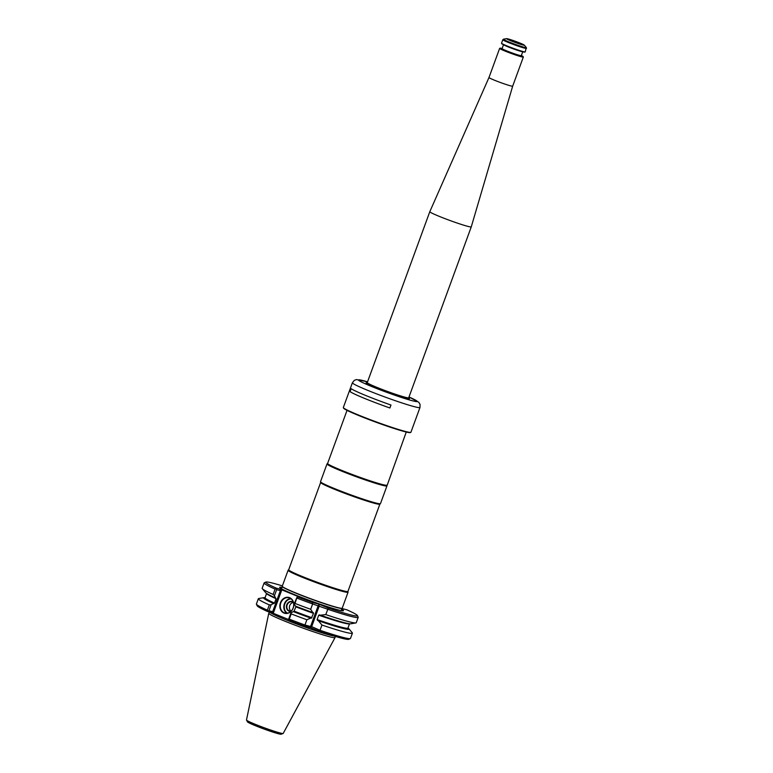 <?xml version="1.0" encoding="UTF-8"?>
<svg xmlns="http://www.w3.org/2000/svg" width="773" height="773" viewBox="0 0 773 773"><rect width="100%" height="100%" fill="white"/><g stroke="black" fill="none" stroke-linecap="round" stroke-linejoin="round"><path stroke-width="1.16" d="M467.771 226.344A22.069 1.343 -159.9 0 1 444.291 218.363A22.069 1.343 -159.9 0 1 429.807 211.686A22.069 1.343 -159.9 0 1 429.817 211.676L488.99 77.503A12.61 0.773 -159.9 0 0 497.261 81.32A12.61 0.773 -159.9 0 0 510.682 85.88A12.61 0.773 -159.9 0 0 512.673 86.17L471.269 226.847A22.069 1.343 -159.9 0 1 471.269 226.856A22.069 1.343 -159.9 0 1 467.771 226.344M521.36 55.559A12.3 0.754 -159.9 0 1 523.137 56.603L523.321 57.009A12.61 0.773 -159.9 0 1 523.331 57.057A12.61 0.773 -159.9 0 1 521.331 56.767A12.61 0.773 -159.9 0 1 507.919 52.206A12.61 0.773 -159.9 0 1 499.638 48.39A12.61 0.773 -159.9 0 1 499.677 48.361L500.083 48.168A12.3 0.754 -159.9 0 1 502.112 48.525M521.959 44.621A8.348 0.512 -159.9 0 1 513.91 41.916A8.348 0.512 -159.9 0 1 507.745 39.249A8.348 0.512 -159.9 0 1 515.61 41.462A8.348 0.512 -159.9 0 1 523.041 44.844A8.348 0.512 -159.9 0 1 521.959 44.621M522.819 44.969A9.46 0.58 -159.9 0 1 512.315 41.375A9.46 0.58 -159.9 0 1 506.624 38.65A9.46 0.58 -159.9 0 1 515.63 41.394A9.46 0.58 -159.9 0 1 524.287 45.114A9.46 0.58 -159.9 0 1 522.819 44.969M502.808 39.742L501.532 43.22A12.61 0.773 20.1 0 0 501.542 43.269A12.61 0.773 20.1 0 0 513.117 48.274A12.61 0.773 20.1 0 0 525.186 51.926A12.61 0.773 20.1 0 0 525.225 51.888L526.326 47.53A12.213 0.744 20.1 0 1 524.423 47.346A12.213 0.744 20.1 0 1 510.856 42.708A12.213 0.744 20.1 0 1 503.503 39.181L502.808 39.742A12.61 0.773 20.1 0 0 514.383 44.795A12.61 0.773 20.1 0 0 526.5 48.409M501.542 43.269L501.725 43.675A12.3 0.754 20.1 0 0 513.011 48.554A12.3 0.754 20.1 0 0 524.78 52.11L525.186 51.926M523.137 56.603A12.3 0.754 -159.9 0 1 521.195 56.371A12.3 0.754 -159.9 0 1 507.774 51.801A12.3 0.754 -159.9 0 1 500.083 48.168M508.653 39.742L522.026 44.641M410.811 432.349L410.308 432.58A35.587 2.174 -159.9 0 1 376.248 422.29A35.587 2.174 -159.9 0 1 343.589 408.163L343.347 407.661A35.983 2.193 -159.9 0 1 343.338 407.506L352.391 382.761A35.983 2.193 20.1 0 0 376.007 393.641A35.983 2.193 20.1 0 0 414.28 406.666A35.983 2.193 20.1 0 0 419.981 407.487L410.917 432.242A35.983 2.193 -159.9 0 1 410.811 432.349A35.983 2.193 -159.9 0 1 376.374 421.942A35.983 2.193 -159.9 0 1 343.347 407.661M389.892 407.98A35.983 2.193 -159.9 0 1 350.034 391.611L351.116 388.655A35.983 2.193 -159.9 0 0 390.974 405.023L389.882 407.97A35.906 2.193 -159.9 0 1 350.111 391.64L350.034 391.611M367.214 382.712A23.093 1.411 20.1 0 0 366.131 382.848A23.093 1.411 20.1 0 0 381.91 389.988A23.093 1.411 20.1 0 0 405.844 398.095A23.093 1.411 20.1 0 0 409.429 398.694A23.093 1.411 20.1 0 0 408.685 397.892M367.011 382.973A22.861 1.391 20.1 0 0 366.276 383.031M409.197 398.733A22.861 1.391 20.1 0 0 408.675 398.221M351.184 388.703L350.111 391.64M390.964 405.023L389.882 407.97M288.097 570.271L282.251 586.234A31.925 1.952 20.1 0 0 282.251 586.34A31.925 1.952 20.1 0 0 303.876 596.157A31.925 1.952 20.1 0 0 337.163 607.443A31.925 1.952 20.1 0 0 342.149 608.254A31.925 1.952 20.1 0 0 342.217 608.177L348.053 592.215A31.925 1.952 -159.9 0 1 317.403 583.074A31.925 1.952 -159.9 0 1 288.097 570.271A31.925 1.952 -159.9 0 1 288.136 570.213L288.716 569.74A31.529 1.923 -159.9 0 0 317.645 582.417A31.529 1.923 -159.9 0 0 347.918 591.442L379.862 504.16M347.927 591.413L348.063 592.147A31.925 1.952 -159.9 0 1 348.053 592.215M406.26 432.03L386.973 485.821A31.925 1.952 -159.9 0 1 386.964 485.888L380.471 503.629A31.925 1.952 -159.9 0 1 380.432 503.687L379.833 504.189A31.529 1.923 -159.9 0 1 349.599 495.097A31.529 1.923 -159.9 0 1 320.65 482.526L320.505 481.753A31.925 1.952 -159.9 0 1 320.515 481.685L327.008 463.945A31.925 1.952 -159.9 0 1 327.047 463.887L327.617 463.414M380.432 503.687A31.925 1.952 -159.9 0 1 349.821 494.488A31.925 1.952 -159.9 0 1 320.505 481.753M386.964 485.888A31.925 1.952 -159.9 0 1 356.314 476.748A31.925 1.952 -159.9 0 1 327.008 463.945M386.829 485.115A31.529 1.923 -159.9 0 1 356.556 476.091A31.529 1.923 -159.9 0 1 327.607 463.442L347.038 410.357M282.232 587.412A33.983 2.077 20.1 0 0 280.135 587.895A33.983 2.077 20.1 0 0 304.987 598.737A33.983 2.077 20.1 0 0 338.12 609.878A33.983 2.077 20.1 0 0 342.758 610.815A33.983 2.077 20.1 0 0 341.473 609.095M291.006 611.085A4.725 3.981 104.6 0 1 289.72 605.588A4.725 3.981 104.6 0 1 293.267 602.457M291.228 611.057A4.725 3.981 104.6 0 1 289.662 611.018A4.725 3.981 104.6 0 1 287.17 604.921A4.725 3.981 104.6 0 1 292.059 601.867A4.725 3.981 104.6 0 1 293.44 602.592M290.938 611.346A5.044 4.252 104.6 0 1 286.754 604.776A5.044 4.252 104.6 0 1 293.325 602.196M287.421 613.153A7.566 6.368 104.6 0 1 284.783 603.974A7.566 6.368 104.6 0 1 291.141 598.901M286.851 613.221A7.885 6.638 104.6 0 1 284.377 603.829A7.885 6.638 104.6 0 1 290.677 598.563M335.173 636.382L335.076 637.512A35.307 2.155 -159.9 0 1 335.057 637.561A35.307 2.155 -159.9 0 1 301.17 627.434A35.307 2.155 -159.9 0 1 268.753 613.298A35.307 2.155 -159.9 0 1 268.772 613.25L269.613 612.052M269.313 604.901L267.381 610.168L267.941 611.066L268.936 610.728L271.13 604.757L269.313 604.901A50.09 3.063 -159.9 0 1 258.327 598.737A50.09 3.063 -159.9 0 1 258.704 598.524L263.835 597.655A45.559 2.783 -159.9 0 1 265.052 597.684M267.381 610.168A50.09 3.063 -159.9 0 1 256.423 604.215A50.09 3.063 -159.9 0 1 256.404 604.003L258.327 598.737M288.754 618.864L288.783 619.637L289.276 619.154L291.199 613.888L290.948 612.892L288.754 618.864M280.841 602.901A7.885 6.638 104.6 0 1 288.976 597.8A7.885 6.638 104.6 0 1 293.411 607.105A7.885 6.638 104.6 0 1 284.995 613.057A7.885 6.638 104.6 0 1 280.841 602.901M266.617 593.442A44.138 2.696 -159.9 0 0 276.096 598.717L274.502 603.075L273.516 603.462A45.559 2.783 -159.9 0 1 263.835 597.655M271.13 604.757L273.516 603.462M341.801 608.496L346.922 609.829A48.834 2.986 -159.9 0 1 357.426 615.559L358.17 617.163A50.09 3.063 -159.9 0 1 358.199 617.376A50.09 3.063 -159.9 0 1 327.723 609.24L312.65 603.964L312.447 602.467A48.834 2.986 -159.9 0 1 298.04 597.075L301.151 597.751L279.816 589.055L280.377 590.64L276.647 589.673L274.434 595.722L273.14 594.447A50.09 3.063 -159.9 0 1 262.308 588.688A50.09 3.063 -159.9 0 1 262.153 588.282L264.115 582.948A50.09 3.063 -159.9 0 1 264.26 582.803L265.873 582.059A48.834 2.986 -159.9 0 1 282.377 585.886M274.434 595.722L275.536 597.925A45.559 2.783 -159.9 0 1 265.661 592.659L262.308 588.688M267.941 611.066L267.68 611.549A48.834 2.986 -159.9 0 1 257.177 605.819L256.423 604.215M268.936 610.728L272.666 611.704L271.246 612.477L267.68 611.549M291.199 613.888A50.09 3.063 -159.9 0 0 306.871 619.753L304.949 625.019L303.876 625.888A48.834 2.986 -159.9 0 1 289.469 620.497L288.783 619.637M318.283 605.433L310.572 626.488L304.949 625.019A50.09 3.063 -159.9 0 1 289.276 619.154M350.333 638.575L348.729 639.319A48.834 2.986 -159.9 0 1 319.732 631.444L320.012 630.304A50.09 3.063 -159.9 0 0 350.333 638.575A50.09 3.063 -159.9 0 0 350.488 638.43L352.42 633.164A50.09 3.063 -159.9 0 1 321.945 625.038L320.012 630.304L311.123 626.42L310.224 627.541L303.876 625.888M355.87 622.922L350.739 623.801A45.559 2.783 -159.9 0 1 320.389 615.202L325.762 614.583A50.09 3.063 -159.9 0 0 355.87 622.922A50.09 3.063 -159.9 0 0 356.247 622.719L358.199 617.376M319.587 614.873L318.718 615.192L320.389 615.202M349.502 623.772A44.138 2.696 -159.9 0 1 318.718 615.192L317.123 619.56L317.568 620.41A44.776 2.734 20.1 0 0 347.831 628.188M347.966 628.024A45.559 2.783 -159.9 0 1 348.913 628.787A45.559 2.783 -159.9 0 1 318.37 620.748L317.568 620.41M318.37 620.748L321.945 625.038M348.913 628.787L352.266 632.768A50.09 3.063 -159.9 0 1 352.42 633.164M319.732 631.444L310.224 627.541M310.572 626.488L311.123 626.42M306.871 619.753L310.765 618.081A45.559 2.783 -159.9 0 1 293.334 611.607L290.948 612.892M293.334 611.607L293.759 611.714A44.776 2.734 20.1 0 0 311.306 618.216L310.765 618.081M311.306 618.216L313.548 613.385A44.138 2.696 -159.9 0 1 295.914 606.853L293.759 611.714M313.548 613.385L313.326 612.68L313.548 613.385M296.977 598.099A50.09 3.063 -159.9 0 0 312.65 603.964L310.698 609.298L312.794 612.535A45.559 2.783 -159.9 0 1 295.354 606.061L294.252 603.858L296.948 597.336L295.025 603.442L294.252 603.858M312.794 612.535L313.326 612.68M310.698 609.298A50.09 3.063 -159.9 0 1 295.025 603.442M271.246 612.477L288.783 619.617M273.584 612.371L272.666 611.704L280.377 590.64L281.507 590.698L273.584 612.371L272.531 612.941M280.425 602.756A8.194 6.899 104.6 0 1 292.465 600.041A8.194 6.899 104.6 0 1 287.595 613.356A8.194 6.899 104.6 0 1 280.425 602.756M273.14 594.447L275.091 589.113L276.251 588.127L279.816 589.055M276.647 589.673L276.096 588.775M275.091 589.113A50.09 3.063 -159.9 0 1 264.115 582.948M357.426 615.559A48.834 2.986 -159.9 0 1 328.303 608.022L325.762 614.583M298.04 597.075L296.948 597.336M276.251 588.127A48.834 2.986 -159.9 0 1 265.873 582.059M312.447 602.467L318.795 604.119L328.303 608.022M318.795 604.119L318.669 605.8M471.269 226.856L408.714 397.786A22.069 1.343 -159.9 0 1 405.226 397.274A22.069 1.343 -159.9 0 1 381.746 389.292A22.069 1.343 -159.9 0 1 367.262 382.616L366.702 383.128A22.543 1.372 20.1 0 0 366.537 383.234M503.667 44.795A10.252 0.628 20.1 0 0 511.127 48.061A10.252 0.628 20.1 0 0 521.166 51.433A10.252 0.628 20.1 0 0 522.577 51.714M522.751 51.762L521.321 55.656A10.252 0.628 -159.9 0 1 519.698 55.424A10.252 0.628 -159.9 0 1 508.798 51.714A10.252 0.628 -159.9 0 1 502.083 48.612L502.218 48.796M521.321 55.849A10.561 0.647 -159.9 0 1 519.842 55.82A10.561 0.647 -159.9 0 1 507.59 51.598A10.561 0.647 -159.9 0 1 501.957 48.757M367.542 381.843A31.258 1.904 20.1 0 0 368.914 385.36A31.258 1.904 20.1 0 0 412.212 400.714A31.258 1.904 20.1 0 0 409.004 397.013M341.482 609.559A33.171 2.029 -159.9 0 1 342.275 610.767M280.531 588.176A33.171 2.029 -159.9 0 1 281.923 587.76M341.647 609.916L341.966 608.37A31.79 1.942 -159.9 0 1 311.509 599.191A31.79 1.942 -159.9 0 1 282.319 586.543L281.565 587.934M278.802 732.63A17.982 1.102 -159.9 0 1 275.159 732.814A17.982 1.102 -159.9 0 1 253.061 724.726A17.982 1.102 -159.9 0 1 250.336 722.224M246.481 720.011L247.679 722.146L264.008 729.026L280.86 734.302L283.189 733.451A19.547 1.188 -159.9 0 1 264.424 727.837A19.547 1.188 -159.9 0 1 246.481 720.011L268.753 613.298M266.608 593.432L265.033 597.732A44.138 2.696 20.1 0 0 274.502 603.075M264.936 597.896A44.776 2.734 20.1 0 0 273.942 603.578M333.772 635.966A34.872 2.126 -159.9 0 1 298.455 624.681A34.872 2.126 -159.9 0 1 269.758 612.09M317.123 619.56A44.138 2.696 20.1 0 0 347.947 628.072L347.792 628.207M294.32 611.211A44.138 2.696 20.1 0 0 311.954 617.743M319.307 605.79L311.606 626.845M281.101 589.519L281.507 590.698M429.807 211.686L367.262 382.616M408.714 397.786L408.811 398.53M499.638 48.39L488.99 77.503M523.331 57.057L512.673 86.17M506.624 38.65L503.503 39.181M524.287 45.114L526.326 47.53M503.503 44.718L502.083 48.612M419.981 407.487L420.058 404.395L418.792 402.269L409.004 396.993M367.552 381.823L356.44 379.572L354.324 380.345L352.391 382.761M320.64 482.487L288.696 569.769M283.189 733.451L335.057 637.561M349.522 623.772L347.947 628.072"/></g></svg>
